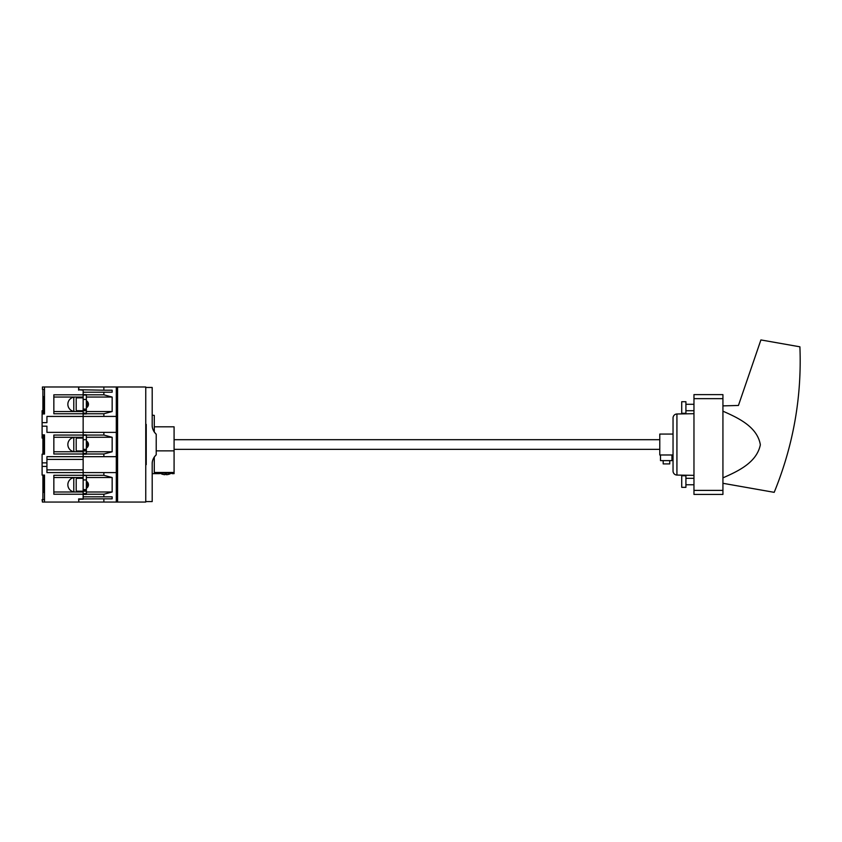 <?xml version="1.0" encoding="UTF-8"?>
<svg xmlns="http://www.w3.org/2000/svg" width="842" height="842" viewBox="0 0 842 842"><rect width="100%" height="100%" fill="white"/><g stroke="black" fill="none" stroke-linecap="round" stroke-linejoin="round"><path stroke-width="1.26" d="M86.358 439.692L83.147 439.692L83.147 435.272L86.358 435.272L86.358 440.987A4.021 4.021 0 0 1 86.358 448.049L86.358 454.175L83.147 454.175L83.147 456.669L46.931 456.669L46.931 462.868L42.1 462.868L42.1 454.175L44.51 454.175L44.51 434.861L44.51 454.175L42.1 454.175M86.358 399.455L83.147 399.455L83.147 395.024L86.358 395.024L86.358 400.75A4.021 4.021 0 0 1 86.358 407.812L86.358 413.938L83.147 413.938L83.147 416.432L46.931 416.432L46.931 422.631L42.1 422.631L42.1 413.938L44.51 413.938L44.51 389.393L42.426 389.393L42.426 386.983L103.871 386.983L103.871 390.204L83.147 389.793L83.147 394.814L53.846 394.814L53.846 413.759L83.147 413.759L83.147 411.527L53.846 411.527M86.358 479.929L83.147 479.929L83.147 475.509L86.358 475.509L86.358 481.235A4.021 4.021 0 0 1 86.358 488.286L86.358 494.422L83.147 494.422L83.147 496.833L112.154 496.833L112.154 498.843L103.871 498.843L103.871 502.064L116.301 502.064L116.301 472.604L103.871 472.604L103.871 475.288L86.358 475.288L86.358 477.519L112.154 477.519L112.154 492.002L103.871 494.233L103.871 496.833M103.871 386.983L116.301 386.983L116.301 472.604M83.147 499.243L78.801 499.243L78.801 502.064L78.632 498.927L103.871 498.843M103.871 472.604L83.147 472.604L83.147 475.098L86.358 475.288M42.426 499.653L42.426 502.064L42.1 499.653L44.51 499.653L44.51 475.098L42.1 475.098L42.1 466.415L46.931 466.415L46.931 472.604L83.147 472.604L83.147 456.669L116.301 456.669M116.301 432.367L83.147 432.367L83.147 434.861L86.358 434.861L86.358 437.282L112.154 437.282L112.154 451.765L103.871 453.996L86.358 453.996M42.1 434.861L44.51 434.861L42.1 434.861L42.1 426.178L46.931 426.178L46.931 432.367L83.147 432.367L83.147 416.432L116.301 416.432M103.871 390.204L112.154 390.204L112.154 392.214L83.147 392.214L83.147 394.624L86.358 394.624L86.358 397.045L112.154 397.045L112.154 411.527L103.871 413.759L86.358 413.759M78.801 386.983L78.801 389.793L83.147 389.793M103.871 392.214L103.871 394.814L86.358 394.814M103.871 413.759L103.871 416.432M103.871 432.367L103.871 435.051L86.358 435.051M103.871 453.996L103.871 456.669M103.871 494.233L86.358 494.233M103.871 394.814L112.154 397.045M103.871 435.051L112.154 437.282M78.801 502.064L103.871 502.064M83.147 390.12L78.801 389.793M103.871 475.288L112.154 477.519M112.154 492.002L86.358 492.002M112.154 451.765L86.358 451.765M112.154 411.527L86.358 411.527M117.585 502.064L145.75 502.064L145.75 386.983L117.585 386.983L117.585 502.064L116.301 502.064M117.585 386.983L116.301 386.983M74.191 411.464A3.221 3.221 0 0 1 73.791 409.917L73.791 398.645A3.221 3.221 0 0 1 74.191 397.098M86.358 413.138L83.147 413.138M86.358 410.717L77.011 410.717A0.8 0.8 0 0 1 76.201 409.917L76.201 398.645A0.8 0.8 0 0 1 77.011 397.845L83.147 397.845M87.136 407.265L87.136 401.308M42.9 435.672L42.1 435.672L42.1 438.082L42.9 438.082M42.426 389.393L42.426 386.983M43.837 410.717L42.1 410.717L42.1 413.138L42.9 413.138M42.426 502.064L78.632 502.064M83.147 413.759L83.147 435.051L53.846 435.051L53.846 453.996L83.147 453.996L83.147 459.406L46.931 459.406M42.1 475.098L44.51 475.098L44.51 502.064M46.931 469.868L83.147 469.868L83.147 475.288L53.846 475.288L53.846 494.233L83.147 494.233L83.147 498.927M83.147 494.233L83.147 492.002L53.846 492.002M75.096 411.527A7.241 7.241 0 0 1 67.855 404.286A7.241 7.241 0 0 1 75.096 397.045L83.147 397.045L83.147 394.814M83.147 453.996L83.147 451.765L75.096 451.765A7.241 7.241 0 0 1 67.855 444.523A7.241 7.241 0 0 1 75.096 437.282L83.147 437.282L83.147 435.051M75.096 492.002A7.241 7.241 0 0 1 67.855 484.76A7.241 7.241 0 0 1 75.096 477.519L83.147 477.519L83.147 475.288M75.096 477.519L53.846 477.519M75.096 451.765L53.846 451.765M75.096 437.282L53.846 437.282M75.096 397.045L53.846 397.045M78.632 390.12L78.632 386.983M44.51 386.983L44.51 413.938L42.1 413.938M42.9 413.938L42.9 396.635L43.837 396.635L43.837 413.938M42.9 454.175L42.9 434.861M43.837 475.098L43.837 492.402L42.9 492.402L42.9 499.653M43.837 434.861L43.837 454.175M42.9 492.402L42.9 475.098M42.9 389.393L42.9 396.635M43.837 437.924L42.9 437.924M42.1 466.415L42.1 462.868M42.1 426.178L42.1 422.631M46.931 466.415L46.931 462.868M86.358 400.75L86.358 407.812M83.147 399.455L83.147 410.317L86.358 410.317M86.358 409.107L83.147 409.107M152.191 415.148L154.286 415.39L154.286 426.82L174.084 426.82L174.084 473.657L172.147 473.657C172.547 472.878 158.885 472.878 159.275 473.657L160.527 473.404A10.462 10.462 0 0 0 162.569 474.299L162.569 474.267A10.43 10.43 0 0 0 164.927 474.72A10.43 10.43 0 0 1 162.569 474.267L162.569 474.267M145.75 424.4L145.75 430.273M152.191 463.837C152.086 460.669 153.423 457.68 156.212 454.838A12.072 12.072 0 0 0 152.191 463.837L152.191 501.579L145.75 501.579M145.75 387.467L152.191 387.467L152.191 425.21A12.072 12.072 0 0 0 156.212 434.209L156.212 454.838M146.234 459.006L145.75 464.637M146.234 424.4L146.234 464.637M156.212 434.209C153.433 431.388 152.097 428.389 152.191 425.21M86.358 440.987L86.358 448.049M83.147 439.692L83.147 450.554L86.358 450.554M86.358 449.354L83.147 449.354M174.084 472.467L154.286 472.467L154.286 457.048M154.286 431.999L154.286 415.39M159.275 473.657L152.191 473.657M170.905 473.404A10.462 10.462 0 0 1 168.853 474.299L168.853 474.267A10.43 10.43 0 0 1 166.495 474.72L166.495 474.267A9.978 9.978 0 0 1 164.927 474.267L164.927 474.72M166.495 474.72L166.495 474.72A10.43 10.43 0 0 0 168.853 474.267L168.853 474.267M164.927 474.267A9.978 9.978 0 0 0 166.495 474.267M722.931 490.391L722.931 394.624L693.966 394.624L693.966 494.422L722.931 494.422L722.931 490.391L693.966 490.391M693.966 404.286L685.914 404.286M693.966 410.717L685.914 410.717M693.966 478.319L685.914 478.319M693.966 484.76L685.914 484.76M722.931 477.867C737.897 471.257 756.737 462.668 760.347 444.765C757.316 426.662 738.024 417.853 722.931 411.18M722.931 405.876L738.434 405.465L760.905 339.936L799.9 346.809C801.9 396.961 793.332 445.471 774.198 492.338L722.931 483.297M693.966 475.362L676.926 475.067L676.926 413.98L693.966 413.685M676.926 413.98A4.021 4.021 0 0 0 673.042 418L673.042 471.046A4.021 4.021 0 0 0 676.926 475.067M722.931 398.645L693.966 398.645M673.042 454.985L659.781 454.985L659.781 434.062L673.042 434.062M660.496 454.985L660.496 460.616L671.958 460.616L671.958 454.985M663.191 460.616L663.191 463.9L669.737 463.9L669.737 460.616M685.914 487.339L685.914 475.751L681.725 475.751L681.725 487.339L685.914 487.339M685.914 413.296L685.914 401.708L681.725 401.708L681.725 413.296L685.914 413.296M74.191 491.949A3.221 3.221 0 0 1 73.791 490.391L73.791 479.13A3.221 3.221 0 0 1 74.191 477.572M86.358 493.612L83.147 493.612M86.358 491.202L77.011 491.202A0.8 0.8 0 0 1 76.201 490.391L76.201 479.13A0.8 0.8 0 0 1 77.011 478.319L83.147 478.319M87.136 487.739L87.136 481.782M74.191 451.712A3.221 3.221 0 0 1 73.791 450.154L73.791 438.892A3.221 3.221 0 0 1 74.191 437.335M86.358 453.375L83.147 453.375M86.358 450.965L77.011 450.965A0.8 0.8 0 0 1 76.201 450.154L76.201 438.892A0.8 0.8 0 0 1 77.011 438.082L83.147 438.082M87.136 447.502L87.136 441.545M86.358 481.235L86.358 488.286M83.147 479.929L83.147 490.791L86.358 490.791M86.358 489.591L83.147 489.591M659.781 449.354L174.084 449.354M659.781 439.692L174.084 439.692M156.212 450.87L174.084 450.87"/></g></svg>
